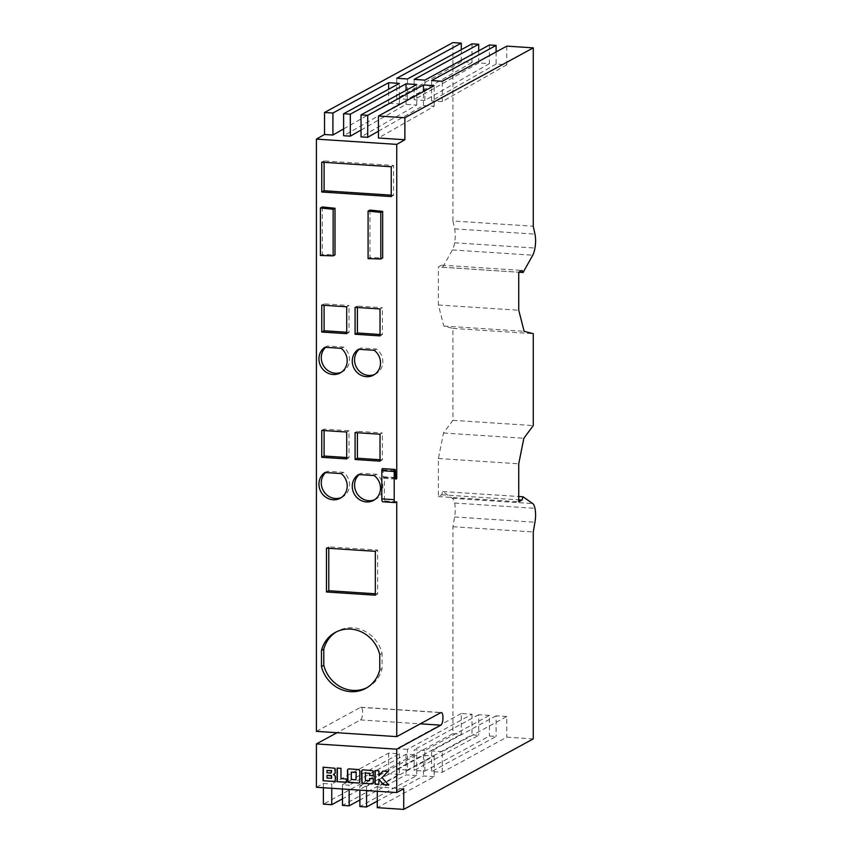 <?xml version="1.0" encoding="UTF-8"?>
<svg xmlns="http://www.w3.org/2000/svg" width="852" height="852" viewBox="0 0 852 852"><rect width="100%" height="100%" fill="white"/><g stroke="black" fill="none" stroke-linecap="round" stroke-linejoin="round"><path stroke-width="0.64" stroke-dasharray="4.26 3.19" d="M379.758 654.687L382.079 653.431A31.854 29.554 -118.6 0 0 352.888 627.828A31.854 29.554 -118.6 0 0 337.658 631.14A31.854 29.554 -118.6 0 0 336.508 631.801M407.458 749.366L396.755 748.663L396.755 769.303L407.458 770.006L407.458 749.366L471.997 714.232L461.283 713.529L461.283 734.179L452.923 733.625L452.923 526.728L454.617 516.972A14.175 4.558 93.7 0 0 455.245 509.677A14.175 4.558 93.7 0 0 454.617 503.053A13.898 4.473 93.7 0 0 452.391 498.324L442.71 491.54L441.645 494.81L438.397 496.578L438.397 458.525L443.509 433.008L452.923 420.324L452.923 328.414L443.796 326.05L438.397 304.984L438.397 266.932L441.645 265.164L442.71 267.262L452.391 249.955A13.898 4.473 93.7 0 0 454.617 242.788A14.175 4.558 93.7 0 0 455.245 235.493A14.175 4.558 93.7 0 0 454.617 228.868L452.923 220.977L533.267 226.227M454.617 242.788L534.96 248.049M316.411 731.367L360.524 707.362A6.39 2.055 -86.3 0 1 360.939 707.256A6.39 2.055 -86.3 0 1 362.622 712.496A6.39 2.055 -86.3 0 1 360.524 719.908L336.998 732.72M342.461 788.995L342.461 784.745L349.16 785.182L349.16 789.431M403.72 788.75L377.276 787.024L434.158 756.065L423.444 755.362L366.562 786.321L359.874 785.885L359.874 790.134M366.562 786.321L366.562 790.571M316.411 787.291L323.377 783.499L323.377 787.738M323.377 783.499L331.748 784.042L331.748 788.292M452.923 220.977L452.923 42.6M471.997 43.846L471.997 62.494L461.283 61.791L461.283 49.682M489.41 44.986L489.41 63.634L478.696 62.931L478.696 50.822M506.812 46.125L506.812 64.773L496.098 64.07L496.098 51.961M396.755 501.775L384.369 500.965L382.985 501.721L395.371 502.531M382.516 468.611A1.768 0.575 -86.3 0 1 382.974 469.889L383.219 476.758A2.13 0.682 93.7 0 0 383.773 478.291A2.13 0.682 93.7 0 0 384.369 477.471L384.369 500.965M384.369 477.471L395.669 478.206M322.28 206.961L322.28 254.482L334.996 254.855M369.949 210.082L369.949 257.602L382.665 257.964M443.796 326.05L524.14 331.311M452.923 328.414L533.267 333.675M452.923 420.324L533.267 425.585M443.509 433.008L523.852 438.258M438.397 458.525L518.74 463.786M438.397 496.578L518.74 501.839M441.645 494.81L518.74 499.858M442.71 491.54L518.74 496.514M454.617 503.053L534.96 508.314M452.923 526.728L533.267 531.978M533.267 738.886L506.812 737.15L442.284 772.285L431.57 771.582L496.098 736.458L489.41 736.011L424.871 771.145L414.157 770.442L478.696 735.319L471.997 734.871L407.458 770.006M442.284 772.285L442.284 751.634L506.812 716.511L506.812 737.15M506.812 716.511L496.098 715.808L496.098 736.458M424.871 771.145L424.871 750.495L489.41 715.371L489.41 736.011M489.41 715.371L478.696 714.668L478.696 735.319M471.997 714.232L471.997 734.871M377.276 787.024L377.276 791.274M342.461 784.745L399.343 753.786L388.629 753.083L331.748 784.042M359.874 785.885L416.745 754.925L406.031 754.222L349.16 785.182M378.437 131.197L423.444 105.52L434.158 106.223L378.437 138.013M361.035 130.058L406.031 104.381L416.745 105.084L361.035 136.874M343.622 128.918L388.629 103.241L399.343 103.944L343.622 135.734M442.71 267.262L518.74 272.235L438.397 266.932M441.645 265.164L521.988 270.414M438.397 304.984L518.74 310.245M452.923 733.625L323.377 804.139M326.454 548.145L328.776 546.888L328.776 548.305M375.338 595.197L377.66 593.929L377.66 550.083L328.776 546.888M375.338 593.78L377.66 593.929M375.338 551.34L377.66 550.083M324.963 472.519L327.285 471.262A14.953 13.877 -118.6 0 0 325.624 472.562M341.354 497.525A14.953 13.877 -118.6 0 0 342.547 496.95A14.953 13.877 -118.6 0 0 343.505 472.327L327.285 471.262M341.183 473.584L343.505 472.327M358.543 474.532L360.865 473.265A14.953 13.877 -118.6 0 0 359.129 474.575M374.656 499.709A14.953 13.877 -118.6 0 0 375.849 499.134A14.953 13.877 -118.6 0 0 376.552 474.298L360.865 473.265M374.23 475.565L376.552 474.298M346.711 306.784L349.032 305.517L324.09 303.887L324.09 305.304M346.711 333.664L349.032 332.397L349.032 305.517M321.768 305.144L324.09 303.887M346.711 332.248L349.032 332.397M355.082 307.327L357.403 306.07L357.403 307.476M380.024 308.957L382.346 307.7L357.403 306.07M380.024 335.89L382.346 334.623L382.346 307.7M380.024 334.474L382.346 334.623M321.768 162.189L324.09 160.932L324.09 162.338M391.238 196.567L393.56 195.3L393.56 165.469L324.09 160.932M391.238 195.151L393.56 195.3M391.238 166.736L393.56 165.469M366.935 687.692A31.854 29.554 -118.6 0 0 368.117 687.085A31.854 29.554 -118.6 0 0 382.079 668.618L382.079 653.431M379.758 669.885L382.079 668.618M380.024 434.222L382.346 432.954L357.403 431.325L357.403 432.741M380.024 461.145L382.346 459.888L382.346 432.954M355.082 432.592L357.403 431.325M380.024 459.729L382.346 459.888M324.963 347.265L327.285 345.997A14.953 13.877 -118.6 0 0 325.624 347.307M341.354 372.26A14.953 13.877 -118.6 0 0 342.547 371.696A14.953 13.877 -118.6 0 0 343.505 347.062L327.285 345.997M341.183 348.33L343.505 347.062M358.543 349.267L360.865 348.01A14.953 13.877 -118.6 0 0 359.129 349.309M374.656 374.443A14.953 13.877 -118.6 0 0 375.849 373.868A14.953 13.877 -118.6 0 0 376.552 349.043L360.865 348.01M374.23 350.3L376.552 349.043M321.768 430.409L324.09 429.142L324.09 430.558M346.711 458.93L349.032 457.662L349.032 430.782L324.09 429.142M346.711 457.513L349.032 457.662M346.711 432.039L349.032 430.782M320.416 255.493L322.28 254.482M368.085 258.614L369.949 257.602M396.755 769.303L461.283 734.179M434.158 756.065L434.158 776.704L377.276 807.664M434.158 776.704L423.444 776.012L377.276 801.136M416.745 754.925L416.745 775.565L359.874 806.535M416.745 775.565L406.031 774.873L359.874 799.996M399.343 753.786L399.343 774.425L342.461 805.396M399.343 774.425L388.629 773.733L342.461 798.856M461.283 61.791L396.755 98.608L396.755 78.277M471.997 62.494L407.458 99.311L407.458 78.98M407.458 99.311L396.755 98.608M478.696 62.931L414.157 99.748L414.157 79.417M489.41 63.634L424.871 100.451L424.871 80.12M424.871 100.451L414.157 99.748M496.098 64.07L431.57 100.887L431.57 80.557M506.812 64.773L442.284 101.59L442.284 81.259M442.284 101.59L431.57 100.887M423.444 105.52L423.444 91.515M434.158 106.223L434.158 85.679M406.031 104.381L406.031 90.376M416.745 105.084L416.745 84.54M388.629 103.241L388.629 89.236M399.343 103.944L399.343 83.4M388.629 753.083L388.629 773.733M496.098 715.808L431.57 750.942L431.57 771.582M442.284 751.634L431.57 750.942M424.871 750.495L414.157 749.803L414.157 770.442M478.696 714.668L414.157 749.803M461.283 713.529L396.755 748.663M423.444 755.362L423.444 776.012M406.031 754.222L406.031 774.873M388.597 784.916L382.26 777.525L387.979 771.422M378.852 784.277L379.087 779.122M379.087 775.735L379.087 770.698L375.221 770.591M388.214 771.294L383.006 771.103M362.302 769.931L372.825 770.719M373.378 770.964L373.336 771.571M373.57 771.443L373.4 772.157M373.634 772.029L373.4 775.735M365.646 772.956L365.412 780.4M365.646 780.283L369.757 780.549M369.757 778.398L373.4 778.771M373.634 778.653L373.4 782.37M373.634 782.242L373.336 782.945M373.57 782.818L373.144 783.403M373.378 783.276L372.825 783.733M351.525 772.029L351.29 779.484M351.525 779.356L356.232 779.665M348.18 769.015L358.894 769.59M359.863 770.08L359.821 770.687M360.055 770.559L359.885 771.273M360.119 771.145L359.885 781.486M360.119 781.359L359.821 782.061M360.055 781.934L359.629 782.519M337.349 768.11L341.215 768.227L340.981 778.643M341.215 778.515L346.413 779.005M346.647 778.877L346.413 782.296M327.211 775.277L326.976 778.014M327.211 777.887L331.822 778.185M327.211 770.314L326.976 772.785M327.211 772.657L331.034 773.052M323.345 767.194L334.793 768.227M335.337 768.472L335.294 769.079M335.518 768.951L335.358 769.665M335.582 769.548L335.358 772.359M335.582 772.231L335.262 773.062M335.496 772.934L334.974 773.552M335.209 773.435L334.485 773.914M333.622 774.372L334.548 775.213M334.783 775.096L335.06 775.639M335.294 775.512L335.358 776.172M335.592 776.044L335.454 776.875M335.688 776.758L335.454 779.889M335.688 779.761L335.39 780.464M335.624 780.336L335.198 780.922M335.432 780.794L334.879 781.252M360.524 707.362L440.867 712.623M454.617 516.972L534.96 522.233M382.974 469.889L395.36 470.698M383.219 476.758L395.605 477.567M452.391 498.324L532.734 503.575M360.524 719.908L420.292 723.827M454.617 228.868L534.96 234.13M452.391 249.955L532.734 255.206M360.939 707.256L441.283 712.517M383.773 478.291L396.159 479.101M340.225 498.218L342.547 496.95M373.527 500.39L375.849 499.134M335.337 632.397L337.658 631.14M365.796 688.352L368.117 687.085M340.225 372.952L342.547 371.696M373.527 375.136L375.849 373.868"/><path stroke-width="1.28" d="M350.566 629.096A31.854 29.554 61.4 0 1 379.758 654.687L379.758 669.885A31.854 29.554 61.4 0 1 365.796 688.352A31.854 29.554 61.4 0 1 321.481 666.541L321.481 650.406A31.854 29.554 61.4 0 1 335.337 632.397A31.854 29.554 61.4 0 1 350.566 629.096M518.74 499.858L521.988 500.071L518.74 501.839L518.74 463.786L523.852 438.258L533.267 425.585L533.267 333.675L524.14 331.311L518.74 310.245L518.74 272.193L523.053 272.523L532.734 255.206A13.898 4.473 93.7 0 0 534.96 248.049A14.175 4.558 93.7 0 0 535.588 240.754A14.175 4.558 93.7 0 0 534.96 234.13L533.267 226.227L533.267 47.861L404.881 117.736L378.437 116.01L434.158 85.679L423.444 84.976L367.723 115.308L361.035 114.871L416.745 84.54L406.031 83.837L350.321 114.168L343.622 113.731L399.343 83.4L388.629 82.697L332.908 113.028L324.537 112.485L324.537 134.488L332.908 135.031L332.908 113.028M324.537 134.488L316.411 139.121L316.411 731.367L396.755 736.629L440.867 712.623A6.39 2.055 -86.3 0 1 441.283 712.517A6.39 2.055 -86.3 0 1 442.965 717.757A6.39 2.055 -86.3 0 1 440.867 725.169L396.755 749.185L316.411 743.924L316.411 787.291L396.755 792.541L396.755 749.185M396.755 792.541L403.72 788.75L403.72 809.4L533.267 738.886L533.267 531.978L534.96 522.233A14.175 4.558 93.7 0 0 535.588 514.938A14.175 4.558 93.7 0 0 534.96 508.314A13.898 4.473 93.7 0 0 532.734 503.575L523.053 496.801L521.988 500.071M340.981 778.643L346.413 779.005L346.413 782.296L337.115 781.678L337.115 768.099L340.981 768.344L340.981 778.643M372.825 770.719L373.4 775.735L369.523 775.48L369.523 773.35L365.412 773.073L365.412 780.4L369.523 780.677L369.523 778.526L373.4 778.771L373.144 783.403L371.834 783.957L362.111 783.031L361.802 770.346L363.069 769.793L372.825 770.719M387.979 771.422L382.889 771.092L378.852 775.863L378.852 770.826L374.986 770.57L374.986 784.159L378.852 784.415L378.852 779.25L383.262 784.703L388.736 785.065L382.037 777.652L387.979 771.422M358.894 769.59L359.885 771.273L359.629 782.519L358.351 783.073L347.978 782.104L347.68 769.42L348.947 768.866L358.894 769.59M334.793 768.227L335.262 773.062L333.388 774.5L335.358 776.172L335.198 780.922L333.899 781.476L323.11 780.762L323.11 767.183L334.793 768.227M349.16 789.431L349.16 805.832L342.461 805.396L342.461 788.995M359.874 790.134L359.874 806.535L366.562 806.972L377.276 801.136M366.562 790.571L366.562 806.972M323.377 787.738L323.377 804.139L331.748 804.693L342.461 798.856M331.748 788.292L331.748 804.693M533.267 47.861L506.812 46.125L442.284 81.259L431.57 80.557L496.098 45.422L489.41 44.986L424.871 80.12L414.157 79.417L478.696 44.283L471.997 43.846L407.458 78.98L396.755 78.277L461.283 43.143L452.923 42.6L324.537 112.485M361.035 130.058L350.321 136.171L343.622 135.734L343.622 113.731M350.321 136.171L350.321 114.168M378.437 131.197L367.723 137.31L361.035 136.874L361.035 114.871M367.723 137.31L367.723 115.308M461.283 49.682L461.283 43.143M478.696 50.822L478.696 44.283M496.098 51.961L496.098 45.422M396.755 736.629L396.755 501.775L395.371 502.531A3.546 1.14 93.7 0 1 395.136 502.595A3.546 1.14 93.7 0 1 394.21 499.687L394.21 471.507A1.768 0.575 93.7 0 1 394.902 469.42A1.768 0.575 93.7 0 1 395.36 470.698L395.605 477.567A2.13 0.682 -86.3 0 0 396.159 479.101A2.13 0.682 -86.3 0 0 396.755 478.281L395.669 478.206M316.411 139.121L396.755 144.382L396.755 478.281M375.338 595.197L326.454 591.991L326.454 548.145L375.338 551.34L375.338 595.197M324.963 472.519L341.183 473.584A14.953 13.877 61.4 0 1 340.225 498.218A14.953 13.877 61.4 0 1 321.183 492.232A14.953 13.877 61.4 0 1 324.963 472.519M358.543 474.532L374.23 475.565A14.953 13.877 61.4 0 1 373.527 500.39A14.953 13.877 61.4 0 1 354.411 494.267A14.953 13.877 61.4 0 1 358.543 474.532M321.768 305.144L346.711 306.784L346.711 333.664L321.768 332.035L321.768 305.144M355.082 334.25L355.082 307.327L380.024 308.957L380.024 335.89L355.082 334.25L357.403 332.994L380.024 334.474M391.238 196.567L321.768 192.019L321.768 162.189L391.238 166.736L391.238 196.567M355.082 432.592L380.024 434.222L380.024 461.145L355.082 459.516L355.082 432.592M324.963 347.265L341.183 348.33A14.953 13.877 61.4 0 1 340.225 372.952A14.953 13.877 61.4 0 1 321.183 366.978A14.953 13.877 61.4 0 1 324.963 347.265M358.543 349.267L374.23 350.3A14.953 13.877 61.4 0 1 373.527 375.136A14.953 13.877 61.4 0 1 354.411 369.012A14.953 13.877 61.4 0 1 358.543 349.267M346.711 458.93L321.768 457.3L321.768 430.409L346.711 432.039L346.711 458.93M334.996 208.261L322.28 206.961L320.416 207.973L320.416 255.493L333.143 255.856L333.143 209.272L334.996 208.261L334.996 254.855L333.143 255.856M382.665 211.381L369.949 210.082L368.085 211.094L368.085 258.614L380.812 258.976L380.812 212.393L382.665 211.381L382.665 257.964L380.812 258.976M382.985 501.721A3.546 1.14 -86.3 0 1 382.75 501.785A3.546 1.14 -86.3 0 1 381.824 498.878L381.824 470.687A1.768 0.575 -86.3 0 1 382.516 468.611L394.902 469.42M518.74 496.514L523.053 496.801M403.72 809.4L377.276 807.664L377.276 791.274M336.998 732.72L316.411 743.924M378.437 116.01L378.437 138.013L404.881 139.739L396.755 144.382M343.622 128.918L332.908 135.031M404.881 117.736L404.881 139.739M518.74 272.193L521.988 270.414L523.053 272.523M326.454 591.991L328.776 590.724L375.338 593.78M328.776 548.305L328.776 590.724M325.624 472.562A14.953 13.877 -118.6 0 0 323.728 491.338A14.953 13.877 -118.6 0 0 341.354 497.525M359.129 474.575A14.953 13.877 -118.6 0 0 356.956 493.393A14.953 13.877 -118.6 0 0 374.656 499.709M321.768 332.035L324.09 330.768L346.711 332.248M324.09 305.304L324.09 330.768M357.403 307.476L357.403 332.994M321.768 192.019L324.09 190.752L391.238 195.151M324.09 162.338L324.09 190.752M336.508 631.801A31.854 29.554 -118.6 0 0 323.803 649.149L323.803 665.274A31.854 29.554 -118.6 0 0 366.935 687.692M321.481 650.406L323.803 649.149M321.481 666.541L323.803 665.274M355.082 459.516L357.403 458.248L380.024 459.729M357.403 432.741L357.403 458.248M325.624 347.307A14.953 13.877 -118.6 0 0 323.728 366.072A14.953 13.877 -118.6 0 0 341.354 372.26M359.129 349.309A14.953 13.877 -118.6 0 0 356.956 368.139A14.953 13.877 -118.6 0 0 374.656 374.443M321.768 457.3L324.09 456.033L346.711 457.513M324.09 430.558L324.09 456.033M333.143 209.272L320.416 207.973M380.812 212.393L368.085 211.094M349.16 805.832L359.874 799.996M423.444 91.515L423.444 84.976M406.031 90.376L406.031 83.837M388.629 89.236L388.629 82.697M378.852 779.25L383.496 784.575L388.597 784.916M375.221 770.591L375.221 784.032L378.852 784.277M383.006 771.103L378.852 775.863M373.4 775.597L369.523 775.48M369.757 775.352L369.523 773.35M369.757 773.222L365.412 773.073M369.757 778.536L369.523 780.677M372.612 783.787L371.834 783.957M372.058 783.829L363.069 783.382M363.303 783.254L362.526 783.276M362.76 783.148L362.111 783.031M362.334 782.903L361.802 782.668M361.78 781.465L361.546 771.379M356.008 772.466L351.29 772.157L351.29 779.484L356.008 779.793L356.232 772.338L351.29 772.157M356.232 772.338L356.008 779.793M359.118 782.903L358.351 783.073M358.575 782.945L348.947 782.456M349.182 782.328L348.404 782.349M348.638 782.221L347.978 782.104M348.212 781.976L347.68 781.742M347.659 780.538L347.424 770.464M346.413 782.147L337.115 781.678M337.349 781.561L337.349 768.11M331.556 776.002L326.976 775.395L326.976 778.014L331.588 778.313L331.439 775.778M331.407 775.544L326.976 775.395M331.588 776.289L331.588 778.313M331.481 772.285L331.481 770.73L326.976 770.442L326.976 772.785L331.034 773.052L331.481 770.73M331.716 770.602L326.976 770.442M334.495 773.904L333.388 774.5M334.676 781.305L333.899 781.476M334.133 781.348L323.11 780.762M323.345 780.645L323.345 767.194M381.824 498.878L394.21 499.687M381.824 470.687L394.21 471.507M420.292 723.827L440.867 725.169M382.75 501.785L395.136 502.595"/></g></svg>
